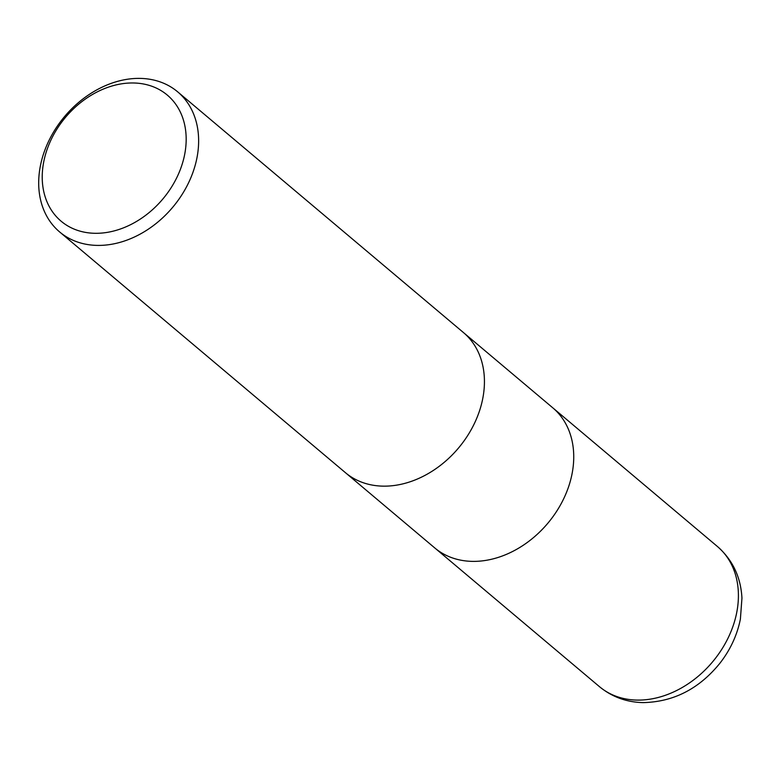 <?xml version="1.0" encoding="UTF-8"?>
<svg xmlns="http://www.w3.org/2000/svg" width="781" height="781" viewBox="0 0 781 781"><rect width="100%" height="100%" fill="white"/><g stroke="black" fill="none" stroke-linecap="round" stroke-linejoin="round"><path stroke-width="1.17" d="M345.446 472.69A91.602 70.573 130.1 0 0 383.022 486.143A91.602 70.573 130.1 0 0 472.612 427.041A91.602 70.573 130.1 0 0 463.475 332.579A91.602 70.573 130.1 0 1 472.612 427.041A91.602 70.573 130.1 0 1 383.022 486.143A91.602 70.573 130.1 0 1 345.446 472.69L59.649 231.957A91.602 70.573 130.1 0 1 50.511 137.495A91.602 70.573 130.1 0 1 140.102 78.393A91.602 70.573 130.1 0 1 177.677 91.846A91.602 70.573 130.1 0 1 186.815 186.298A91.602 70.573 130.1 0 1 97.225 245.4A91.602 70.573 130.1 0 1 59.649 231.957M434.753 547.93A91.602 70.573 130.1 0 0 472.329 561.373A91.602 70.573 130.1 0 0 561.92 502.271A91.602 70.573 130.1 0 0 552.782 407.819A91.602 70.573 130.1 0 1 561.92 502.271A91.602 70.573 130.1 0 1 472.329 561.373A91.602 70.573 130.1 0 1 434.753 547.93L345.641 472.856M133.492 82.981A82.435 63.525 130.1 0 1 183.545 159.431A82.435 63.525 130.1 0 1 94.901 233.294A82.435 63.525 130.1 0 1 44.859 156.844A82.435 63.525 130.1 0 1 133.492 82.981M636.993 700.088A91.602 70.573 130.1 0 1 599.427 686.636L599.427 686.636C611.962 696.925 626.538 702.246 643.163 702.607C673.554 701.953 699.132 688.842 719.897 663.254C730.342 649.851 737.176 635.129 740.388 619.099L741.95 598.148C740.827 577.139 732.656 559.928 717.446 546.524L717.446 546.524A91.602 70.573 130.1 0 1 726.594 640.976A91.602 70.573 130.1 0 1 636.993 700.088M552.782 407.819L463.66 332.745M463.475 332.579L177.677 91.846M552.968 407.975L717.446 546.524M434.949 548.086L599.427 686.636"/></g></svg>
